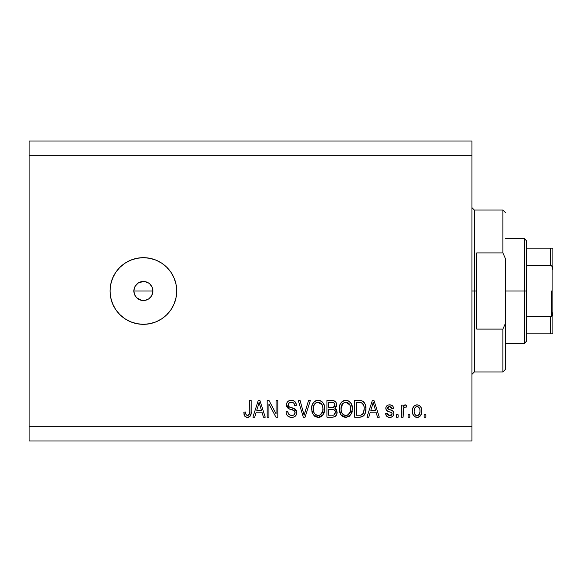 <?xml version="1.0" encoding="UTF-8"?>
<svg xmlns="http://www.w3.org/2000/svg" width="582" height="582" viewBox="0 0 582 582"><rect width="100%" height="100%" fill="white"/><g stroke="black" fill="none" stroke-linecap="round" stroke-linejoin="round"><path stroke-width="0.87" d="M134.253 293.706L133.86 291L134.588 287.348L133.86 291L134.588 294.652L135.468 296.289L136.654 297.737L139.738 299.795L143.383 300.523A9.523 9.523 0 0 1 133.86 291A9.523 9.523 0 0 1 143.383 281.477L138.094 283.078L135.002 286.482M143.383 324.334A33.334 33.334 0 0 1 110.049 291A33.334 33.334 0 0 1 143.383 257.666L149.887 258.306L156.136 260.205L161.905 263.282L166.954 267.429L171.101 272.478L174.178 278.247L176.077 284.496L176.717 291L176.077 297.504L174.178 303.753L171.101 309.522L166.954 314.571L161.905 318.718L156.136 321.795L149.887 323.694L143.383 324.334L136.879 323.694L130.63 321.795L124.868 318.718L119.812 314.571L115.665 309.522L112.588 303.753L110.689 297.504L110.049 291L110.689 284.496L112.588 278.247L115.665 272.478L119.812 267.429L124.868 263.282L130.63 260.205L136.879 258.306L143.383 257.666A33.334 33.334 0 0 1 176.717 291A33.334 33.334 0 0 1 143.383 324.334M152.724 289.145L152.724 292.862L151.305 296.289L148.679 298.915L145.245 300.341L141.528 300.341L136.654 297.737L134.588 294.652L133.86 291L152.906 291L152.186 294.645L152.906 291L152.186 287.355L152.906 291L133.86 291M152.208 287.406L152.506 288.272M144.78 281.579L148.672 283.078L150.12 284.263L152.186 287.355L151.298 285.711M135.468 285.704L138.094 283.078L139.738 282.205L141.528 281.659L145.238 281.659M134.042 289.145L135.468 285.711L136.777 284.14M29.1 141.004L471.951 141.004L29.1 141.004L29.1 426.715L471.951 426.715L471.951 155.285L29.1 155.285L471.951 155.285L471.951 141.004L471.951 426.715L29.1 426.715L29.1 440.996L471.951 440.996L29.1 440.996L29.1 141.004M268.92 417.185L268.92 403.923L268.92 417.185L267.189 417.185L267.189 400.525L269.037 400.525L276.064 413.809L276.064 400.525L277.796 400.525L277.796 417.185L275.941 417.185L268.92 403.923L275.941 417.185L277.796 417.185L277.796 400.525L276.064 400.525L276.064 413.809L269.037 400.525L267.189 400.525L267.189 417.185L268.92 417.185L267.189 417.185L267.189 400.525L269.037 400.525M291.597 417.403L291.597 417.403C294.783 417.316 296.536 415.694 296.842 412.551L295.976 415.388L293.583 417.134L290.483 417.323L287.544 415.854L286.395 413.969L286.024 411.78L287.755 411.561L288.628 414.1L290.971 415.395L293.75 415.002L295.096 412.914L294.266 410.71L288.49 408.528L286.773 406.585L286.781 403.042L287.843 401.507L289.443 400.576L293.27 400.612L295.496 402.249L296.413 405.283L294.681 405.501L293.757 403.1L291.058 402.257L288.723 403.282L288.214 405.363L289.319 407.022L295.35 409.219L296.493 410.703L296.842 412.551L294.274 408.571L288.73 406.6L288.185 404.912C288.41 403.108 289.465 402.22 291.349 402.257C293.415 402.337 294.521 403.413 294.681 405.501L296.413 405.283C296.165 402.118 294.463 400.46 291.291 400.307C288.316 400.416 286.708 401.936 286.453 404.868C286.737 407.48 288.236 409.008 290.949 409.452C293.204 409.612 294.594 410.666 295.11 412.602C294.87 414.522 293.75 415.475 291.742 415.453C289.305 415.301 287.974 414.006 287.755 411.561L286.024 411.78C286.228 415.308 288.09 417.185 291.597 417.403L291.036 417.381M304.379 414.158L308.533 400.525L310.33 400.525L305.084 417.185L303.295 417.185L298.311 400.525L300.094 400.525L304.095 415.242L308.533 400.525L310.33 400.525L308.533 400.525L304.095 415.242L300.094 400.525L298.311 400.525L303.295 417.185L305.084 417.185L303.295 417.185L298.311 400.525L300.094 400.525L303.724 413.737M318.165 417.403L315.371 416.734L314.2 415.883L311.952 412.071L311.865 406.018L313.472 402.555L315.917 400.722L319.671 400.489L322.443 402.097L324.261 405.247L324.741 409.663L323.868 413.496L321.548 416.377L318.165 417.403L323.068 414.857L324.763 408.87C324.887 404.024 322.69 401.173 318.172 400.307C313.567 401.194 311.363 404.119 311.559 409.073L313.247 414.791L318.521 417.389M349.884 415.861L345.504 417.389L343.074 416.734L341.401 415.359L340.186 413.489L339.357 410.586L340.012 404.541L342.085 401.645L345.497 400.314L348.778 401.056L351.39 403.85L352.474 408.87L351.572 413.496L349.251 416.377L345.868 417.403L350.771 414.857L352.474 408.87C352.597 404.024 350.4 401.173 345.883 400.307C341.27 401.194 339.066 404.119 339.27 409.073L340.957 414.791L346.232 417.389M368.777 417.185L370.232 412.209L368.777 417.185L366.973 417.185L372.298 400.525L373.986 400.525L379.311 417.185L377.514 417.185L376.052 412.209L370.232 412.209L376.052 412.209L377.514 417.185L379.311 417.185L373.986 400.525L372.298 400.525L366.973 417.185L368.777 417.185L366.973 417.185L372.298 400.525L373.986 400.525L379.311 417.185L377.514 417.185M425.849 414.806L425.849 417.185L424.118 417.185L424.118 414.806L425.849 414.806L424.118 414.806L424.118 417.185L425.849 417.185L424.118 417.185L424.118 414.806L425.849 414.806L425.849 417.185L425.849 414.806M417.359 417.396L417.083 417.403C420.408 416.748 421.957 414.617 421.732 411.001L420.786 415.308L418.182 417.272L414.981 416.865L412.929 414.362L412.434 411.678L412.805 408.229L414.1 406.047L415.992 404.977L418.152 404.977L420.022 406.025L421.215 407.815L421.732 411.001C421.877 407.516 420.328 405.465 417.083 404.854C413.787 405.479 412.238 407.575 412.427 411.125C412.245 414.668 413.802 416.763 417.083 417.403L416.799 417.396M409.83 414.806L409.83 417.185L408.098 417.185L408.098 414.806L409.83 414.806L408.098 414.806L408.098 417.185L409.83 417.185L408.098 417.185L408.098 414.806L409.83 414.806L409.83 417.185L409.83 414.806M403.537 408.106L403.122 417.185L401.391 417.185L401.391 405.065L403.122 405.065L403.122 407L404.774 404.905L406.796 405.501L406.149 407.233L404.752 407.036L403.682 407.807L403.122 410.907L403.428 408.426L404.977 407.014L406.149 407.233L406.796 405.501L405.167 404.854L403.122 407L403.122 405.065L401.391 405.065L401.391 417.185L403.122 417.185L401.391 417.185L401.391 405.065L403.122 405.065M398.139 414.806L398.139 417.185L396.407 417.185L396.407 414.806L398.139 414.806L396.407 414.806L396.407 417.185L398.139 417.185L396.407 417.185L396.407 414.806L398.139 414.806L398.139 417.185L398.139 414.806M389.714 417.403C392.261 417.309 393.621 416.006 393.81 413.496L393.177 415.766L391.293 417.178L388.929 417.352L386.826 416.356L385.59 413.511L387.321 413.293L388.056 415.039L389.838 415.672L391.395 415.228L392.079 413.795L391.599 412.623L387.765 411.227L386.15 409.793L385.866 407.582L386.928 405.719L388.201 405.036L390.377 404.897L392.894 406.251L393.592 408.317L391.861 408.528L391.22 407.073L389.707 406.585L388.274 406.869L387.547 408.215L388.267 409.168L392.748 410.856L393.81 413.496C393.614 411.299 392.355 410.055 390.027 409.764L388.085 409.073L387.532 408.062L389.707 406.585L391.861 408.528L393.592 408.317C393.272 406.047 391.955 404.89 389.649 404.854C387.314 404.883 386.033 406.032 385.801 408.309C386.23 410.492 387.641 411.729 390.049 412.027L391.686 412.696L392.079 413.795L389.838 415.672L387.321 413.293L385.59 413.511C385.902 415.977 387.277 417.279 389.714 417.403L389.314 417.389M359.923 417.178L359.552 417.185C364.07 416.508 366.187 413.7 365.889 408.76L365.205 413.191L363.03 416.305L360.302 417.163L354.634 417.185L354.634 400.525L360.673 400.576L363.037 401.354L365.125 404.141L365.889 408.76C366.165 405.218 364.863 402.569 361.982 400.831L354.634 400.525L354.634 417.185L359.552 417.185L354.634 417.185L354.634 400.525M336.345 409.466L337.036 413.293L335.399 416.319L333.064 417.141L326.931 417.185L326.931 400.525L332.977 400.562L335.363 401.551L336.338 402.999L336.643 405.232L336.207 406.709L334.81 408.208L336.585 409.881L337.102 412.296L334.81 408.208L336.672 404.716C336.418 401.936 334.897 400.54 332.096 400.525L326.931 400.525L326.931 417.185L332.06 417.185L326.931 417.185L326.931 400.525L332.096 400.525M254.705 417.185L256.16 412.209L254.705 417.185L252.908 417.185L258.226 400.525L259.914 400.525L265.247 417.185L263.442 417.185L261.987 412.209L256.16 412.209L261.987 412.209L263.442 417.185L265.247 417.185L259.914 400.525L258.226 400.525L252.908 417.185L254.705 417.185L252.908 417.185L258.226 400.525L259.914 400.525L265.247 417.185L263.442 417.185M248.347 417.309L246.666 417.345L245.044 416.516L244.127 414.813L243.814 412.209L245.546 411.991L245.953 414.449L246.943 415.373L248.056 415.373L249.111 414.464L249.445 400.525L251.177 400.525L251.053 413.744L249.998 416.37L247.408 417.403C250.253 416.843 251.511 414.988 251.177 411.838L251.177 400.525L249.445 400.525L249.212 414.202L247.488 415.453C245.982 414.951 245.335 413.795 245.546 411.991L243.814 412.209L244.804 416.225L247.037 417.389M471.951 440.996L471.951 426.715L471.951 440.996M148.934 298.741L150.774 297.009M149.887 323.694L153.837 322.654M156.136 260.205L149.887 258.306M119.812 267.429L118.713 268.586M112.588 303.753L113.352 305.455M119.812 314.571L124.868 318.718M147.028 282.205L148.672 283.085L147.035 282.205L143.383 281.477A9.523 9.523 0 0 1 152.906 291A9.523 9.523 0 0 1 143.383 300.523L141.528 300.341M143.383 300.523L147.028 299.795L145.238 300.341M138.094 298.915L136.646 297.737M135.468 296.289L134.588 294.645M138.094 283.085L139.738 282.205M141.528 281.659L143.383 281.477M150.12 284.271L148.672 283.078M151.298 296.296L152.186 294.645M147.028 299.795L148.679 298.915M416.508 417.374L415.992 417.272M415.446 417.09L414.988 416.872M414.981 416.865L413.424 415.366M412.623 413.307L412.471 412.231M412.623 408.942L413.067 407.531M415.672 405.072L416.53 404.883M417.65 404.883L418.138 404.977M419.164 405.385L419.6 405.669M421.208 407.815L421.521 408.855M421.732 411.001L421.724 411.569M421.259 414.282L421.084 414.74M420.793 415.293L420.109 416.166M419.324 416.792L418.182 417.272M418.589 417.149L417.665 417.374M421.724 410.463L421.688 409.924M415.723 406.993L414.704 408.2L414.158 411.118C413.955 408.717 414.915 407.204 417.039 406.585C419.215 407.167 420.204 408.68 420 411.118L419.891 409.597M419.884 412.653L420 411.118C420.204 413.526 419.244 415.039 417.127 415.672L418.312 415.337M414.355 413.06L414.18 411.881M417.796 406.694L416.188 406.738M415.104 407.575L414.85 407.938M419.891 409.612L419.644 408.644M419.724 408.87L419.084 407.626M419.44 408.171L417.781 406.694M418.902 407.415L418.138 406.833M417.861 415.555L419.455 414.042L419.993 411.496M419.156 414.537L419.455 414.049M419.564 413.809L419.724 413.344M415.104 414.668L417.127 415.672C414.937 415.09 413.955 413.569 414.158 411.118L414.18 410.375M403.712 405.814L403.391 406.403M404.141 405.268L404.774 404.905M404.97 404.868L405.392 404.868M406.796 405.501L406.149 407.233L404.977 407.014L406.149 407.233M404.737 407.036L403.668 407.829L403.195 409.655M403.122 417.185L403.122 410.907M385.982 415.039L386.179 415.461M385.975 415.017L385.742 414.289M385.59 413.511L387.321 413.293L387.539 414.224M387.583 414.326L388.056 415.039M389.256 415.628L390.653 415.577M392.042 414.195L392.064 413.496M392.079 413.795L391.875 412.929M391.293 412.456L390.049 412.02M389.343 411.801L388.776 411.619M385.888 409.066L386.928 410.732M386.594 410.419L386.215 409.91M385.866 407.582L386.07 406.883M386.441 406.243L386.928 405.712M387.961 405.116L387.525 405.312M391.082 405.043L391.766 405.319M392.384 405.719L392.894 406.251M393.25 406.905L393.461 407.582M393.592 408.317L391.861 408.528L391.671 407.742M390.115 406.607L389.707 406.585M388.58 406.738L388.972 406.643M387.583 407.698L387.568 408.353M387.547 408.215L389.14 409.488M387.823 408.848L389.431 409.583M390.726 409.983L392.435 410.645M393.236 411.372L393.49 411.83M393.578 412.041L393.708 412.478M393.752 414.289L393.658 414.719M393.177 415.766L392.152 416.777M392.661 416.377L391.315 417.17M391.279 417.178L390.115 417.389M386.397 415.832L386.826 416.356M390.377 404.897L390.013 404.868M387.183 410.921L388.587 411.547M372.604 404.636L373.142 402.257L375.485 410.259L370.799 410.259L372.364 405.414L370.799 410.259L375.485 410.259L373.142 402.257L372.604 404.636M373.92 405.123L373.739 404.519M359.909 400.532L361.662 400.736M363.052 401.362L363.903 402.118M364.172 402.446L364.594 403.079M365.729 406.411L365.852 407.553M365.823 410.295L365.787 410.659M365.612 411.743L365.438 412.463M365.394 412.631L365.205 413.198M364.703 414.333L364.172 415.184M364.157 415.199L363.699 415.744M362.993 416.326L361.8 416.887M361.764 416.894L360.935 417.083M365.889 408.76L365.882 408.178M363.961 406.36L362.368 403.253L359.29 402.468L361.648 402.802C363.554 404.243 364.39 406.229 364.157 408.739L363.495 412.813L364.034 410.681M363.946 406.272L363.859 405.872M362.855 413.955L363.495 412.813C362.71 414.58 361.327 415.388 359.341 415.242L361.538 414.922M356.366 415.242L356.366 402.468L359.29 402.468L356.366 402.468L356.366 415.242L359.341 415.242L356.366 415.242M363.241 404.337L362.942 403.879M363.925 411.321L364.157 408.317M360.345 415.184L360.847 415.112M360.956 415.09L362.71 414.129M339.873 412.725L339.662 412.092M339.342 407.502L339.561 406.04M340.761 403.115L342.041 401.689M342.922 401.063L343.62 400.722M347.381 400.489L348.101 400.729M349.491 401.522L350.131 402.089M350.975 403.137L351.397 403.864M351.761 404.665L351.95 405.188M352.292 406.614L352.394 407.371M352.452 408.113L352.474 408.877M352.27 411.248L352.11 411.976M351.994 412.398L351.419 413.817M345.024 417.352L341.896 415.875M352.139 405.872L351.87 404.963M350.204 402.162L348.778 401.056M346.225 402.271L347.192 402.453L344.719 402.395L342.696 403.573L344.719 402.395M349.717 404.468L347.192 402.453L348.894 403.457M342.762 403.508L341.001 409.102C340.732 405.254 342.362 402.97 345.89 402.257L350.015 405.05L350.742 408.819C350.931 412.551 349.302 414.762 345.853 415.453L348.065 414.871L350.531 411.118L350.131 412.434M348.065 414.871L349.702 413.264L350.539 411.059M344.748 415.322L343.249 414.588L345.853 415.453C342.507 414.806 340.892 412.689 341.001 409.102L341.569 412.391L341.008 408.506L341.736 404.963M341.336 406.076L341.539 405.428L341.336 406.076M350.444 406.323L349.331 403.923M350.531 411.118L350.648 407.378L349.869 404.759M350.633 407.255L350.473 406.425M346.996 415.315L347.534 415.133M341.561 412.369L342.754 414.158M342.805 414.209L342.1 413.373M332.562 400.532L334.956 401.224M335.472 401.66L336.331 402.977M336.345 403.013L336.592 403.843M336.643 405.225L336.672 404.716M336.556 405.756L336.214 406.694M335.232 407.909L334.81 408.208M335.37 408.499L335.858 408.884M332.562 417.178L332.06 417.185C335.283 417.163 336.963 415.526 337.102 412.296M337.029 413.315L336.803 414.253M336.374 415.192L335.006 416.581M333.835 400.714L333.406 400.62M332.977 400.562L332.533 400.532M335.297 413.147L335.37 412.311L333.777 415.031L335.297 413.147L335.145 411.016L333.799 409.648L331.856 409.393C334.01 409.255 335.188 410.223 335.37 412.311C335.188 410.223 334.01 409.255 331.856 409.393L328.663 409.393L331.856 409.393M333.588 402.686L328.663 402.468L328.663 407.451L333.217 407.342L334.599 406.418L334.941 404.985L333.421 407.291L328.663 407.451L328.663 402.468L331.493 402.468C333.566 402.206 334.708 403.042 334.941 404.985L334.723 403.792M334.868 405.727L334.715 403.77L333.348 402.613M333.05 402.555L332.249 402.482M333.421 407.291L333.835 407.116M334.09 406.956L334.817 405.938M328.663 415.242L328.663 409.393L328.663 415.242L333.777 415.031L328.663 415.242M333.166 415.177L333.777 415.031M331.718 407.451L332.577 407.422M334.395 403.246L333.923 402.839M332.118 402.482L331.493 402.468M312.57 413.657L311.559 409.073M311.581 408.288L311.857 406.04M312.308 404.541L313.451 402.584M313.996 401.995L314.418 401.616M315.218 401.063L315.917 400.722M316.652 400.489L317.408 400.351M319.671 400.489L320.398 400.729M321.788 401.522L322.428 402.089M323.272 403.144L323.687 403.864M324.043 404.636L324.247 405.196M324.436 405.872L324.167 404.963M324.567 411.241L324.407 411.976M324.29 412.398L323.708 413.824M323.068 414.857L322.61 415.417M322.108 415.926L321.591 416.341M321.519 416.392L320.98 416.727M320.282 417.047L320.937 416.756M320.224 417.061L319.016 417.352M317.321 417.352L314.193 415.875M324.683 410.448L324.741 409.663M322.501 402.162L321.068 401.056M318.514 402.271L319.489 402.453L317.015 402.395L314.986 403.573L315.917 402.846M322.013 404.468L319.489 402.453L321.184 403.457M313.596 406.236L313.291 409.102C313.029 405.254 314.658 402.97 318.187 402.257L322.312 405.05L323.032 408.819C323.221 412.551 321.599 414.762 318.15 415.453L320.362 414.871L322.821 411.118L322.428 412.434M320.362 414.871L321.999 413.264L322.835 411.059M317.045 415.322L315.546 414.588L318.15 415.453C314.804 414.806 313.181 412.689 313.291 409.102L313.865 412.391L313.334 407.917M314.033 404.963L313.4 407.327M316.979 402.402L316.448 402.584M315.051 403.508L313.64 406.047M322.741 406.323L321.628 403.923M322.821 411.118L322.945 407.378L322.166 404.759M322.923 407.255L322.763 406.425M319.292 415.315L319.831 415.133M313.858 412.369L315.044 414.158M315.102 414.209L314.389 413.373M305.084 417.185L310.33 400.525L305.084 417.185M289.385 417.047L288.621 416.69M288.592 416.676L286.882 415.01M286.024 411.78L287.755 411.561L287.864 412.332M290.214 415.199L289.516 414.857M290.971 415.395L291.742 415.453M292.52 415.403L292.979 415.315M293.328 415.199L294.092 414.777M293.75 415.002L294.201 414.682M295.045 413.271L295.096 412.245M294.747 411.241L294.274 410.71M294.041 410.543L293.001 410.07M290.949 409.452L290.52 409.328M289.698 409.059L289.276 408.906M288.876 408.731L286.475 404.403M286.781 403.05L287.333 402.067M287.021 402.548L287.297 402.118M288.592 400.954L289.254 400.642M289.487 400.562L290.345 400.372M292.288 400.372L293.248 400.605M293.284 400.612L294.281 401.093M294.972 401.638L296.049 403.319M295.503 402.264L296.318 404.286M296.413 405.283L294.681 405.501L294.332 403.981M293.313 402.751L293.699 403.05M292.637 402.431L290.767 402.286M288.723 403.282L288.417 403.777L288.723 403.282M288.199 404.621L288.301 405.814M289.683 407.189L290.425 407.451M290.542 407.487L289.989 407.305M292.128 407.902L293.197 408.193M293.204 408.193L293.866 408.411M295.249 409.139L296.187 410.143M296.209 410.164L296.471 410.652M296.514 410.754L296.725 411.416M296.755 413.562L295.983 415.381M295.954 415.417L295.452 416.021M295.3 416.166L294.521 416.727M294.485 416.748L293.583 417.134M295.35 409.219L294.834 408.862M290.978 407.611L290.578 407.502M292.295 400.372L291.793 400.321M286.773 406.585L288.119 408.295M276.064 400.525L277.796 400.525L277.796 417.185L275.941 417.185M258.532 404.636L259.077 402.257L261.413 410.259L256.727 410.259L258.299 405.414L256.727 410.259L261.413 410.259L259.521 403.981M259.848 405.123L259.674 404.519M259.077 402.257L259.288 403.122L259.077 402.257L258.743 403.85M244.513 415.774L244.302 415.315M244.127 414.799L244.011 414.319M243.814 412.209L245.546 411.991L245.575 412.551M245.626 413.104L245.859 414.188M247.35 415.453L247.83 415.424M248.056 415.373L248.558 415.112M248.98 414.69L249.372 413.416M249.402 413.082L249.445 411.969M249.445 400.525L251.177 400.525L251.148 412.798M250.915 414.493L250.689 415.228M251.053 413.744L250.275 416.028M250.013 416.363L248.769 417.185M248.361 417.301L247.888 417.381M249.336 413.649L249.111 414.464M420 411.118L419.993 410.739M417.41 406.607L416.661 406.607M415.694 415.228L416.377 415.563M416.748 415.65L417.498 415.643M373.586 403.981L373.469 403.552M373.353 403.122L373.142 402.257M362.419 414.413L363.808 411.823M364.077 410.295L364.15 409.255M363.714 405.385L363.568 404.985M362.368 403.253L361.371 402.7M361.08 402.62L359.29 402.468M345.89 402.257L345.301 402.286M342.696 403.573L341.969 404.512M345.301 415.424L346.435 415.424M350.691 409.975L350.648 407.378M332.096 415.242L332.948 415.199M318.187 402.257L317.597 402.286M314.986 403.573L314.265 404.512M317.59 415.424L318.725 415.424M322.988 409.975L322.945 407.378M471.951 207.665L474.33 210.051L474.33 291L476.709 291L476.709 252.908L502.899 252.908L505.285 258.27L505.285 323.73L502.899 329.092L502.899 371.949L502.899 329.092L476.709 329.092L476.709 291L474.33 291L474.33 210.051L474.33 291L471.951 291L474.33 291L474.33 371.949L471.951 374.335M502.899 252.908L502.899 210.051L502.899 252.908L505.285 258.27L505.285 369.57L505.285 323.73L502.899 329.092L476.709 329.092L476.709 252.908L502.899 252.908M474.33 291L474.33 371.949L474.33 291M550.95 316.673L550.521 316.753L550.521 333.857L526.71 333.857L526.71 291L524.331 291L524.331 343.38L524.331 291L505.285 291L524.331 291L524.331 238.62L524.331 291L526.71 291L526.71 341.001L526.71 333.857L552.9 333.857L552.9 311.756L551.947 315.815M550.95 248.143L550.521 248.143L550.521 265.247L526.71 265.247L526.71 291L526.71 240.999L526.71 265.247L550.521 265.247L551.794 265.967L552.9 270.244L552.9 333.857M550.521 248.143L526.71 248.143L551.234 248.143L550.521 248.143L550.521 265.247L551.794 265.967L552.478 267.313L552.9 270.244L552.9 248.143L552.9 311.756L552.478 314.702L551.787 316.033L550.521 316.753L526.71 316.753L550.521 316.753L550.521 333.857L552.878 333.857M551.234 248.143L552.878 248.143L551.234 248.143M552.805 333.857L551.234 333.857M551.474 316.368L551.474 291L551.474 316.368M505.285 369.57L502.899 371.949L474.33 371.949M474.33 210.051L502.899 210.051L505.285 212.43M526.71 341.001L524.331 343.38L505.285 343.38M505.285 238.62L524.331 238.62L526.71 240.999"/></g></svg>
